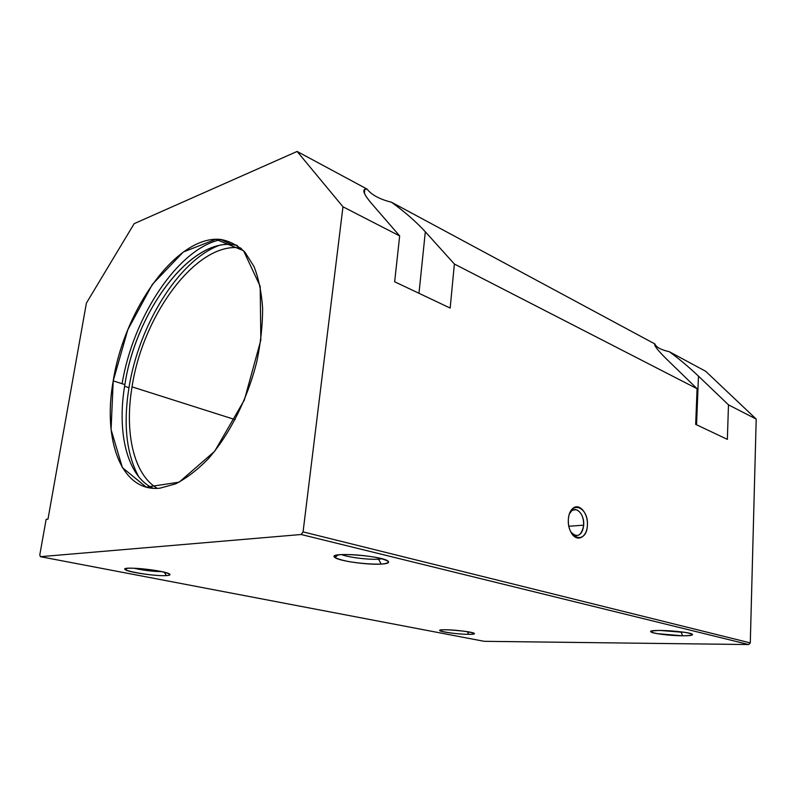 <?xml version="1.0" encoding="UTF-8"?>
<svg xmlns="http://www.w3.org/2000/svg" width="796" height="796" viewBox="0 0 796 796"><rect width="100%" height="100%" fill="white"/><g stroke="black" fill="none" stroke-linecap="round" stroke-linejoin="round"><path stroke-width="1.19" d="M301.147 534.504L40.387 556.683L484.197 641.317L748.747 644.551L301.147 534.504L303.067 531.887L750.29 642.899L756.2 419.084L728.479 404.846L727.355 439.372L695.674 424.368L727.355 439.372L728.479 404.846L756.2 419.084L705.664 371.264L669.337 351.723L705.664 371.264L756.2 419.084L750.29 642.899L748.747 644.551L484.197 641.317L40.387 556.683L301.147 534.504L748.747 644.551L750.29 642.899L303.067 531.887L342.976 206.801L303.067 531.887L301.147 534.504M682.719 635.795L657.178 633.646C648.412 631.785 649.417 630.721 660.192 630.432C669.496 630.611 678.252 631.347 686.431 632.631C694.968 634.531 693.734 635.586 682.719 635.795C689.585 635.805 692.838 635.347 692.46 634.432C691.047 631.427 646.252 628.721 650.959 631.895C652.382 633.546 670.59 635.775 682.719 635.795L681.107 632.163L683.436 632.143L681.107 632.163L682.719 635.795M381.185 564.105C371.235 564.334 360.27 563.468 348.28 561.498C341.574 560.115 337.056 558.722 334.738 557.309C334.141 556.016 336.29 555.12 341.185 554.593C351.374 554.285 362.727 555.18 375.254 557.28C382.06 558.722 386.448 560.145 388.418 561.548C388.607 562.802 386.199 563.658 381.185 564.105C387.125 563.747 389.493 562.852 388.289 561.409C383.841 555.688 325.624 551.469 334.957 557.498C338.857 560.971 367.444 565.011 381.185 564.105L378.558 559.18L382.05 558.802L378.558 559.18L381.185 564.105M468.764 634.342C452.994 634.283 429.134 629.726 445.173 629.765C461.511 629.805 485.311 634.512 468.764 634.342C472.933 634.352 474.804 634.074 474.376 633.487C472.923 631.208 435.82 628.213 439.899 630.691C441.273 632.084 459.222 634.352 468.764 634.342L467.391 631.686L468.764 634.342M166.354 575.607C151.459 576.493 113.331 569.22 128.315 568.215C135.3 568.045 144.285 568.782 155.28 570.424C168.434 572.642 173.538 575.13 166.354 575.607C169.458 575.428 170.593 574.951 169.747 574.195C166.274 570.404 118.166 565.588 125.42 569.757C128.683 572.354 156.563 576.314 166.354 575.607L164.304 572.225L166.354 575.607M695.674 424.368L697.087 388.717L454.377 264.033L450.158 308.062L394.657 281.774L399.662 235.924L342.976 206.801L399.662 235.924L371.364 203.269C363.095 193.398 361.653 188.662 367.026 189.07C371.623 194.921 379.772 199.308 391.483 202.224L654.869 343.942C656.202 347.265 661.028 349.852 669.337 351.723C679.127 358.867 688.838 366.996 698.47 376.12L728.479 404.846L698.47 376.12L696.55 424.785L698.47 376.12C688.838 366.996 679.127 358.867 669.337 351.723C661.028 349.852 656.202 347.265 654.869 343.942L391.483 202.224C404.647 211.726 415.92 221.577 425.323 231.775L454.377 264.033L697.087 388.717L666.948 359.454C657.775 350.419 653.745 345.245 654.869 343.942L654.839 343.952C653.805 345.315 657.834 350.489 666.948 359.454L697.087 388.717L695.674 424.368M568.344 519.35C569.657 499.619 588.771 506.266 587.398 525.519C586.393 545.011 567.021 539.2 568.344 519.35C568.085 524.972 569.279 529.818 571.936 533.877C577.747 542.514 587.14 536.862 587.428 524.922C588.035 513.082 579.319 502.863 572.981 508.256C570.314 510.584 568.762 514.276 568.344 519.35M394.657 281.774L450.158 308.062L454.377 264.033L425.323 231.775L418.975 293.286L425.323 231.775C415.92 221.577 404.647 211.726 391.483 202.224C379.772 199.308 371.623 194.921 367.026 189.07L297.117 151.449L367.026 189.07L364.866 189.209C362.329 190.493 364.498 195.179 371.364 203.269L399.662 235.924L394.657 281.774M47.969 519.161L86.396 303.097L134.166 223.646L297.117 151.449L342.976 206.801L297.117 151.449L134.166 223.646L86.396 303.097L47.969 519.161L46.128 519.4L39.8 554.882L40.387 556.683L39.8 554.882L46.128 519.4L47.969 519.161M113.211 380.876L127.788 329.803L152.394 284.331L183.369 251.974L215.796 239.307L243.546 250.71L260.192 286.311L260.839 340.091L244.362 400L214.621 451.332L179.15 482.167L146.255 487.132L122.385 467.62L111.072 429.571L113.211 380.876C102.495 440.059 121.33 492.465 159.906 488.187L175.518 483.898C186.423 478.326 197.309 469.998 208.164 458.914C229.546 434.676 247.646 398.667 256.859 361.404C260.7 342.847 262.62 325.136 262.62 308.271C261.516 292.301 258.65 278.391 254.014 266.531L245.029 252.312C237.755 245.268 229.546 240.969 220.383 239.417C177.11 235.049 124.295 309.166 113.211 380.876L124.873 384.587C116.654 432.387 127.022 476.545 153.25 488.306C127.022 476.545 116.654 432.387 124.873 384.587C135.678 313.355 188.483 239.964 231.984 244.581L237.357 245.466C193.398 233.974 135.997 310.112 124.873 384.587L113.211 380.876M235.138 419.641L132.046 386.866C124.375 432.208 133.449 474.386 157.29 488.366C133.449 474.386 124.375 432.208 132.046 386.866L235.138 419.641M240.561 247.914L239.118 247.755C195.478 242.989 142.673 315.942 132.046 386.866C142.763 315.087 196.761 241.397 240.561 247.914M128.972 387.682C123.141 424.248 126.385 453.929 138.693 476.714C126.385 453.929 123.141 424.248 128.972 387.682C138.713 325.783 178.065 261.108 218.741 245.566C178.065 261.108 138.713 325.783 128.972 387.682L124.594 386.299L128.972 387.682M122.096 383.702C133.101 316.828 178.463 247.735 221.417 239.526L220.87 239.636M341.524 554.573C348.021 557.339 368.429 559.867 378.558 559.18C368.429 559.867 348.021 557.339 341.524 554.573M450.616 629.935L463.839 631.168L450.616 629.935M569.399 513.858L571.697 510.853C577.01 506.047 584.582 515.211 583.687 525.171C581.597 535.788 577.359 538.156 570.961 532.275L575.219 535.529C579.966 536.026 582.781 532.574 583.687 525.171C583.667 517.022 581.189 511.888 576.264 509.748C573.458 509.161 571.17 510.535 569.399 513.858M583.687 525.171L568.832 526.265L583.687 525.171M659.954 630.432L681.107 632.163L659.954 630.432M133.778 568.185C143.061 570.304 152.444 571.468 161.936 571.667C152.444 571.468 143.061 570.304 133.778 568.185M241.666 248.889L239.118 247.755M231.984 244.581L220.383 239.417M364.866 189.209L364.389 193.259M654.839 343.952L654.78 345.225M334.957 557.498L338.021 554.921M439.899 630.691L440.705 630.004M571.697 510.853L572.981 508.256M571.09 532.504L571.936 533.877M576.264 509.748L571.22 510.186M650.959 631.895L652.033 630.939M125.42 569.757L127.31 568.304"/></g></svg>
